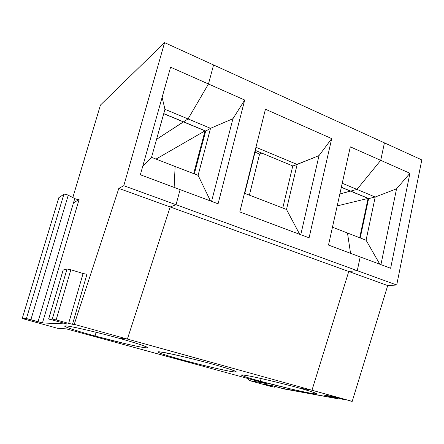 <?xml version="1.0" encoding="UTF-8"?>
<svg xmlns="http://www.w3.org/2000/svg" width="444" height="444" viewBox="0 0 444 444"><rect width="100%" height="100%" fill="white"/><g stroke="black" fill="none" stroke-linecap="round" stroke-linejoin="round"><path stroke-width="0.67" d="M280.236 387.978L276.268 386.707L284.282 388.988L337.035 398.612L335.087 397.946L335.248 397.18L335.087 397.946L337.529 398.662L280.236 387.978M344.749 399.811L331.946 396.414L323.321 394.905L335.087 397.946L323.793 394.955L331.946 396.414L344.749 399.811M261.066 378.516L260.417 381.285L291.403 389.111C304.867 392.263 316.872 394.55 316.55 393.778C316.389 392.99 306.399 390.026 298.879 387.956L311.977 390.232L348.751 271.484L357.276 270.668L360.201 256.91L390.631 268.281L409.929 173.277L396.548 188.839L375.213 197.019L368.775 198.579L350.699 191.087L356.97 189.41L380.713 160.328L384.426 142.863L380.713 160.328L356.97 189.41L350.699 191.087L368.775 198.579L375.213 197.019L356.97 189.41L375.213 197.019L366.067 240.198L347.486 233.022L350.555 253.308L347.486 233.022L366.067 240.198L375.213 197.019L396.548 188.839L380.924 264.657L396.548 188.839L409.929 173.277L380.713 160.328L409.929 173.277L390.631 268.281L360.201 256.91L357.276 270.668L348.751 271.484L311.977 390.232L352.203 401.376L387.712 285.564L348.751 271.484L387.712 285.564L396.714 285.02L357.276 270.668L396.714 285.02L421.8 159.901L384.426 142.863L421.8 159.901L396.714 285.02L387.712 285.564L352.203 401.376L311.977 390.232L298.879 387.956C310.006 390.953 324.631 395.676 310.301 393.145C294.616 390.215 269.308 383.771 260.417 381.285L261.066 378.516L260.417 381.285L253.918 380.158L260.417 381.285L261.066 378.516M339.843 193.989L350.56 191.031L339.843 193.989L350.538 191.131L368.087 198.401L337.196 205.899L368.087 198.401L350.56 191.031L339.843 193.989M379.836 264.247L366.067 240.198L379.836 264.247M359.684 237.734L368.087 198.401L359.684 237.734M360.217 237.94L368.637 198.518L360.217 237.94M266.505 383.599L253.918 380.158L266.505 383.599L249.423 380.58L266.505 383.599M247.674 378.449L249.423 380.58L247.674 378.449M272.216 386.791L249.423 380.58L272.216 386.791M272.427 385.736L272.244 386.53L272.427 385.736M264.408 384.293L272.244 386.53L264.408 384.293M262.343 383.921L272.194 385.686L262.343 383.921M272.194 385.686L276.268 386.707L272.194 385.686M348.601 400.721L352.203 401.376L348.601 400.721M58.775 197.846L22.244 318.487L57.287 328.238L66.4 328.887L91.053 335.625L95.066 336.008L96.115 332.273L95.066 336.008L125.785 343.817C137.945 346.675 148.435 348.607 147.525 347.552C146.231 346.104 129.581 341.159 119.086 338.284L127.389 339.072L170.169 206.954L348.751 271.484L170.169 206.954L176.046 204.717L357.276 270.668L176.046 204.717L180.103 189.616L218.082 203.807L244.7 100.044L208.469 83.988L188.045 118.937L210.528 128.316L232.945 118.703L244.7 100.044L218.082 203.807L180.103 189.616L176.046 204.717L180.103 189.616L140.348 174.764L170.596 67.199L208.469 83.988L188.045 118.937L164.946 109.302L151.521 157.354L142.668 166.494L151.521 157.354L175.125 166.467L174.137 187.39L175.125 166.467L151.521 157.354L164.946 109.302L188.045 118.937L183.572 121.834L163.742 113.614L183.572 121.834L188.045 118.937L208.469 83.988L213.575 64.963L164.585 42.624L123.793 185.703L176.046 204.717L170.169 206.954L127.389 339.072L311.977 390.232L298.879 387.956C283.017 383.483 253.108 376.434 245.832 375.419C253.108 376.434 283.017 383.483 298.879 387.956L311.977 390.232L127.389 339.072L119.086 338.284C98.834 332.584 68.948 325.685 66.001 325.968L64.913 326.318C65.573 327.378 80.658 332.101 95.066 336.008L96.115 332.273L95.066 336.008C76.19 330.924 59.579 325.308 66.001 325.968C68.948 325.685 98.834 332.584 119.086 338.284L127.389 339.072L170.169 206.954L176.046 204.717L123.793 185.703L164.585 42.624L100.449 105.067L72.816 197.558L100.449 105.067L164.585 42.624L213.575 64.963L208.469 83.988L170.596 67.199L140.348 174.764L180.103 189.616L176.046 204.717L170.169 206.954L118.82 188.4L123.793 185.703L118.82 188.4L170.169 206.954L127.389 339.072L74.242 324.348L118.82 188.4L74.242 324.348L127.389 339.072L119.086 338.284C132.462 341.891 154.484 348.74 145.094 347.719C133.944 346.176 106.172 339.105 95.066 336.008L91.053 335.625L95.066 336.008L91.053 335.625L66.4 328.887L57.287 328.238L22.206 318.509L58.83 197.674L22.211 318.487M63.109 270.146L67.016 269.014L70.851 269.763L56.144 319.919L52.292 319.036L48.685 318.97L52.292 319.036L67.016 269.014L52.292 319.036L56.144 319.919L70.851 269.763L67.016 269.014L63.148 270.008L48.685 318.97L67 324.026L42.446 322.943L26.396 318.564L22.244 318.487L26.396 318.564L63.897 194.25L26.396 318.564L30.88 319.674L68.259 195.221C66.334 194.389 64.88 194.061 63.897 194.25L58.83 197.674L63.897 194.25C64.88 194.061 66.334 194.389 68.259 195.221L74.753 198.557C76.634 199.367 78.083 199.689 79.088 199.523C78.083 199.689 76.634 199.367 74.753 198.557L37.995 321.839L74.753 198.557L68.259 195.221L30.88 319.674L42.446 322.943L79.088 199.523L73.682 202.747L79.088 199.523L42.446 322.943L67.077 323.998L48.618 319.003L63.148 270.008L48.629 318.97M86.935 274.275L72.516 324.27L74.242 324.348L72.516 324.27L86.935 274.275L83.078 273.515L68.642 323.376L72.516 324.27L68.642 323.376L83.078 273.515L86.935 274.275M156.554 139.333L183.461 121.906L163.708 113.725L183.489 121.8L156.554 139.333M164.946 109.302L162.121 97.325L164.946 109.302M70.851 269.763L83.078 273.515L70.851 269.763M56.144 319.919L68.642 323.376L56.144 319.919M205.788 131.041L183.572 121.834L205.788 131.041L210.528 128.316L188.045 118.937L183.572 121.834L188.045 118.937L208.469 83.988L244.7 100.044L232.945 118.703L210.528 128.316L205.788 131.041M341.325 187.313L350.538 191.131L341.325 187.313M328.499 245.066L360.201 256.91L328.499 245.066L350.316 146.853L380.713 160.328L384.426 142.863L213.575 64.963L208.469 83.988L213.575 64.963L384.426 142.863L380.713 160.328L356.97 189.41L342.23 183.261L356.97 189.41L350.699 191.087L341.347 187.213L350.699 191.087L356.97 189.41L380.713 160.328L350.316 146.853L328.499 245.066M198.096 175.336L210.528 128.316L198.096 175.336L175.125 166.467L174.137 187.39L175.125 166.467L198.096 175.336L210.478 200.966L198.096 175.336M205.7 131.002L194.311 173.876L205.7 131.002M211.566 201.376L232.945 118.703L211.566 201.376M205.023 130.841L183.461 121.906L205.023 130.841L156.016 159.091L205.023 130.841L193.651 173.621L205.023 130.841M256.227 147.38L244.749 193.351L256.227 147.38L256.116 146.592L256.227 147.38L297.141 164.452L292.896 166.006L255.455 150.466L292.896 166.006L319.02 155.605L300.771 234.704L319.02 155.605L331.712 138.611L309.079 237.812L239.799 211.921L265.44 109.235L331.712 138.611L319.02 155.605L297.141 164.452L256.227 147.38M357.276 270.668L360.201 256.91L357.276 270.668L348.751 271.484L357.276 270.668M245.832 375.419C242.929 374.936 241.469 374.841 241.453 375.141C242.779 376.14 249.106 378.188 260.417 381.285C244.472 377 235.686 373.62 245.832 375.419M261.793 153.097L259.585 154.051L249.389 195.144L259.585 154.051L255.028 152.164L259.585 154.051L261.793 153.097M292.774 165.956L282.778 208.036L292.774 165.956M286.497 209.474L297.141 164.452L286.497 209.474L244.749 193.351L244.267 194.028L244.749 193.351L286.497 209.474L299.683 234.299L286.497 209.474M232.206 369.991L231.829 371.567C234.46 372.017 235.886 372.083 236.108 371.767C237.246 371.312 220.807 366.05 197.946 360.256C176.079 354.889 163.636 352.136 160.606 351.981C158.802 351.726 157.931 351.759 157.986 352.07C157.442 352.658 172.694 357.525 193.878 362.959C214.73 368.154 227.384 371.018 231.829 371.567L232.206 369.991M332.462 227.223L347.486 233.022L332.462 227.223M91.053 335.625L253.918 380.158L260.417 381.285L253.918 380.158L91.053 335.625M231.829 371.567C227.472 370.99 206.893 366.583 181.757 359.745C157.126 352.963 154.912 351.065 160.606 351.981L173.382 354.406C182.823 356.454 199.051 360.406 213.819 364.457C240.459 371.9 238.184 372.727 231.829 371.567M350.555 253.308L347.486 233.022L350.555 253.308M311.977 390.232L348.751 271.484L311.977 390.232M265.44 109.235L239.799 211.921L309.079 237.812L331.712 138.611L265.44 109.235M337.529 398.662L337.701 397.857M274.514 387.185L274.719 386.274M64.913 326.318L65.002 326.007"/></g></svg>
